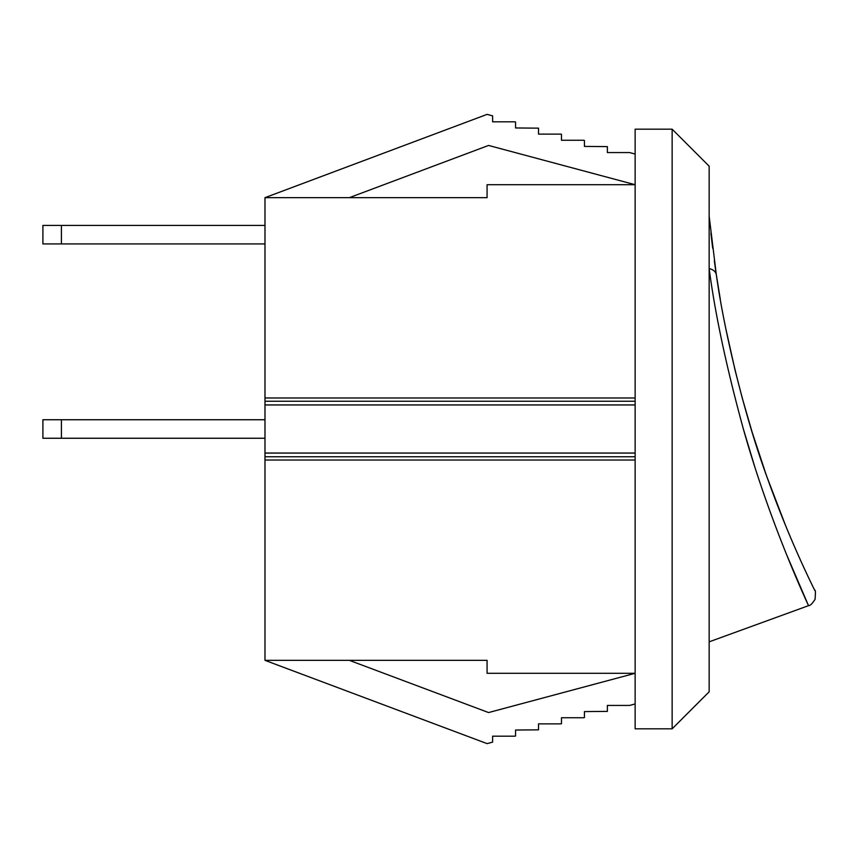 <?xml version="1.0" encoding="UTF-8"?>
<svg xmlns="http://www.w3.org/2000/svg" width="858" height="858" viewBox="0 0 858 858"><rect width="100%" height="100%" fill="white"/><g stroke="black" fill="none" stroke-linecap="round" stroke-linejoin="round"><path stroke-width="1.29" d="M709.158 216.162L716.344 274.817C723.412 326.362 742.964 411.776 767.191 477.595C790.776 543.811 815.25 591.065 814.703 590.347C815.132 590.819 790.84 543.972 767.17 477.52C742.996 411.915 723.326 325.965 716.344 274.817A11.1 8.044 171.5 0 0 709.158 268.608C715.057 313.749 726.458 367.213 743.36 429C770.645 526.126 809.18 606.799 808.526 605.662C809.255 607.024 770.516 525.75 743.36 429L754.246 465.1M786.411 554.214L808.526 605.662L709.158 641.838M672.146 429L672.146 129.183L635.135 129.183L635.135 728.817L672.146 728.817L672.146 429M672.146 129.183L709.158 166.195L709.158 691.805L672.146 728.817M349.324 660.338L488.577 712.558L635.135 673.294L487.076 673.294L487.076 660.338L264.983 660.338L264.983 197.662L487.076 114.382L492.621 115.862L492.621 121.815L514.832 121.815L515.572 122.018L515.572 127.96L538.524 128.164L538.524 134.116L560.735 134.116L561.475 134.309L561.475 140.262L583.676 140.262L584.427 140.465L584.427 146.407L607.367 146.611L607.367 152.563L629.579 152.563L635.135 154.043M264.983 197.662L487.076 197.662L487.076 184.706L635.135 184.706L488.577 145.442L349.324 197.662M264.983 660.338L487.076 743.618L492.621 742.138L492.621 736.185L514.832 736.185L515.572 735.982L515.572 730.04L538.524 729.836L538.524 723.884L560.735 723.884L561.475 723.691L561.475 717.738L583.676 717.738L584.427 717.535L584.427 711.593L607.367 711.389L607.367 705.437L629.579 705.437L635.135 703.957M785.456 525.246L766.998 477.037M794.851 547.447A1083.847 1083.847 0 0 1 765.722 473.412L752.112 432.089L742.267 398.101L735.167 370.559L725.986 329.44M716.344 274.817L714.553 262.398M712.687 248.262L710.907 233.194M710.102 225.675L709.727 221.965M716.215 273.97L715.24 267.321M720.334 299.453L716.333 274.785M715.872 271.621L715.551 269.476M264.983 401.244L635.135 401.244M635.135 456.756L264.983 456.756M61.411 419.744L61.411 438.256L42.9 438.256L42.9 419.744L264.983 419.744M61.411 438.256L264.983 438.256M61.411 225.418L61.411 243.929L42.9 243.929L42.9 225.418L264.983 225.418M61.411 243.929L264.983 243.929M714.328 260.778L714.542 262.334M714.596 262.72L715.261 267.46M715.658 270.195L716.087 273.123M635.135 460.017L264.983 460.017M264.983 397.983L635.135 397.983M635.135 404.944L264.983 404.944M264.983 453.056L635.135 453.056M808.526 605.662C810.156 605.727 812.322 603.624 815.046 599.356C815.615 592.524 815.497 589.521 814.703 590.347"/></g></svg>
